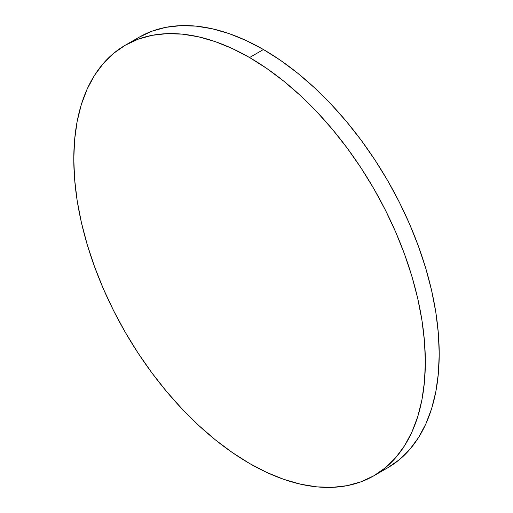<?xml version="1.0" encoding="UTF-8"?>
<svg xmlns="http://www.w3.org/2000/svg" width="513" height="513" viewBox="0 0 513 513"><rect width="100%" height="100%" fill="white"/><g stroke="black" fill="none" stroke-linecap="round" stroke-linejoin="round"><path stroke-width="0.77" d="M380.601 471.447A248.587 143.525 -120 0 0 387.732 467.779A248.587 143.525 -120 0 0 425.835 268.581A248.587 143.525 -120 0 0 263.438 49.524L249.562 57.533A248.587 143.525 60 0 1 411.958 276.59A248.587 143.525 60 0 1 373.855 475.788A248.587 143.525 60 0 1 249.562 463.476A248.587 143.525 60 0 1 87.165 244.419A248.587 143.525 60 0 1 125.268 45.221A248.587 143.525 60 0 1 249.562 57.533L263.438 49.524A248.587 143.525 -120 0 0 139.145 37.212L125.268 45.221L113.681 53.294L103.408 63.362L94.539 75.328L87.165 89.076L81.355 104.472L77.162 121.376L74.629 139.613L73.782 159.024L74.629 179.403L77.162 200.57L81.355 222.309L87.165 244.419L94.539 266.683L103.408 288.89L113.681 310.82L125.268 332.27L138.048 353.021L151.906 372.887L166.699 391.669L182.295 409.188L198.537 425.277L215.268 439.776L232.331 452.556L249.562 463.476L266.792 472.447L283.856 479.373L300.586 484.195L316.829 486.863L332.424 487.35L347.218 485.651L361.075 481.784L373.855 475.788L385.436 467.715L395.715 457.654L404.584 445.688L411.958 431.94L417.768 416.537L421.962 399.64L424.495 381.396L425.341 361.992L424.495 341.607L421.962 320.445L417.768 298.701L411.958 276.59L404.584 254.326L395.715 232.12L385.436 210.189L373.855 188.746L361.075 167.988L347.218 148.122L332.424 129.34L316.829 111.821L300.586 95.732L283.856 81.234L266.792 68.46L249.562 57.533L232.331 48.562L215.268 41.636L198.537 36.814L182.295 34.147L166.699 33.659L151.906 35.359L138.048 39.225L125.268 45.221M373.855 475.788L387.732 467.779L399.319 459.706L409.592 449.638L418.461 437.672L425.835 423.924L431.645 408.528L435.838 391.624L438.371 373.387L439.218 353.976L438.371 333.597L435.838 312.43L431.645 290.691L425.835 268.581L418.461 246.317L409.592 224.11L399.319 202.18L387.732 180.73L374.952 159.979L361.094 140.113L346.301 121.331L330.705 103.812L314.463 87.723L297.732 73.224L280.669 60.444L263.438 49.524L246.208 40.553L229.144 33.627L212.414 28.805L196.171 26.137L180.576 25.65L165.782 27.349L151.925 31.216L139.145 37.212"/></g></svg>
